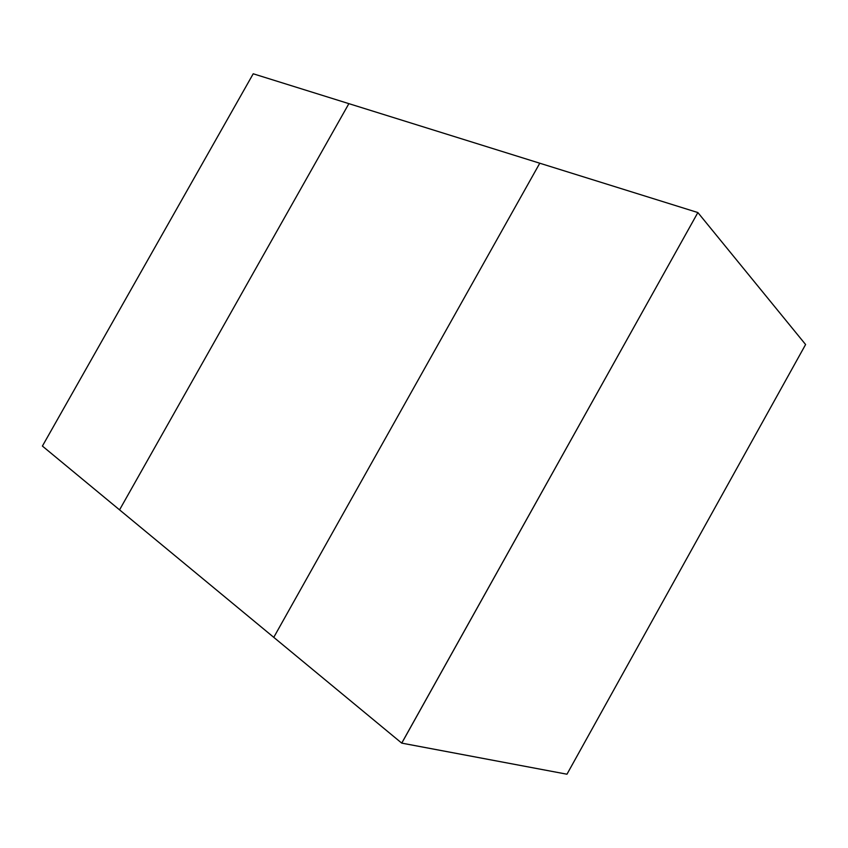 <?xml version="1.0" encoding="UTF-8"?>
<svg xmlns="http://www.w3.org/2000/svg" width="848" height="848" viewBox="0 0 848 848"><rect width="100%" height="100%" fill="white"/><g stroke="black" fill="none" stroke-linecap="round" stroke-linejoin="round"><path stroke-width="1.27" d="M697.862 212.572L401.761 743.134L566.973 774.213L805.6 344.521L697.893 212.583L805.6 344.521L566.973 774.213L401.729 743.113L697.872 212.551L348.878 103.647L539.773 163.219L273.766 637.346L119.557 509.86L273.766 637.346L539.773 163.219M348.878 103.647L119.557 509.86L348.878 103.647L253.213 73.787L42.4 446.069L119.557 509.86M273.766 637.346L401.729 743.113"/></g></svg>

